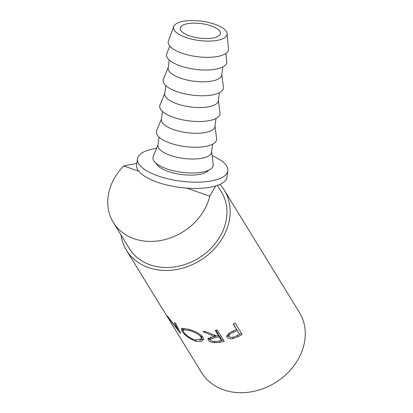 <?xml version="1.0" encoding="UTF-8"?>
<svg xmlns="http://www.w3.org/2000/svg" width="413" height="413" viewBox="0 0 413 413"><rect width="100%" height="100%" fill="white"/><g stroke="black" fill="none" stroke-linecap="round" stroke-linejoin="round"><path stroke-width="0.62" d="M211.265 25.926A20.263 7.3 7.5 0 0 191.131 23.242A20.263 7.3 7.5 0 0 180.213 28.187A20.263 7.3 7.5 0 0 189.335 35.745A20.263 7.3 7.5 0 0 209.463 38.43A20.263 7.3 7.5 0 0 220.387 33.484A20.263 7.3 7.5 0 0 211.265 25.926M215.71 185.938L209.732 196.19A54.031 44.527 148.4 0 1 204.285 209.949A54.031 44.527 148.4 0 1 158.179 240.903A54.031 44.527 148.4 0 1 113.291 222.395A54.031 44.527 148.4 0 1 114.375 178.277A54.031 44.527 148.4 0 1 123.766 165.912L136.842 163.44M217.388 185.396L221.389 191.911A54.031 44.527 148.4 0 1 220.305 236.024A54.031 44.527 148.4 0 1 174.203 266.984A54.031 44.527 148.4 0 1 129.31 248.476L113.291 222.395M242.137 334.52A57.407 47.309 148.4 0 1 238.017 336.636L232.989 338.567C229.984 339.109 227.981 338.629 226.98 337.127L226.665 336.327L229.613 332.713L234.987 330.137A57.407 47.309 148.4 0 0 236.494 329.378L233.257 324.112A57.407 47.309 148.4 0 0 235.126 323.111L242.137 334.52M224.264 341.417A57.407 47.309 148.4 0 1 219.752 342.284L214.548 342.702C211.415 342.429 209.324 341.51 208.266 339.951L207.961 338.743L214.321 336.373L202.845 331.587A57.407 47.309 148.4 0 0 205.318 331.562L216.825 336.001A57.407 47.309 148.4 0 0 218.472 335.702L215.235 330.436A57.407 47.309 148.4 0 0 217.259 330.008L224.264 341.417M195.674 341.2C189.123 338.588 184.534 335.17 181.906 330.937L181.307 328.531L188.142 329.156C194.988 331.004 199.913 333.652 202.928 337.101L203.454 339.594L200.909 341.597L195.674 341.2L196.123 340.312M178.431 329.027L177.848 329.61L167.683 316.425A57.407 47.309 148.4 0 1 167.425 316.121L168.194 318.216L126.435 250.242A57.407 47.309 148.4 0 1 120.942 234.852M177.848 329.61L174.296 322.548A57.407 47.309 148.4 0 0 175.768 323.591L180.641 333.456A57.407 47.309 148.4 0 1 180.44 333.301L168.819 318.33L169.604 320.509L201.534 372.485A57.407 47.309 148.4 0 0 249.225 392.149A57.407 47.309 148.4 0 0 298.212 359.258A57.407 47.309 148.4 0 0 299.363 312.383L224.264 190.14A57.407 47.309 148.4 0 1 223.113 237.016A57.407 47.309 148.4 0 1 174.131 269.906A57.407 47.309 148.4 0 1 126.435 250.242M169.196 319.708L168.494 318.537M156.568 148.35A45.59 16.422 7.5 0 0 137.441 158.897A45.59 16.422 7.5 0 0 157.967 175.897A45.59 16.422 7.5 0 0 203.268 181.937A45.59 16.422 7.5 0 0 227.837 170.806A45.59 16.422 7.5 0 0 212.101 155.665M137.441 158.897L136.62 165.143A45.59 16.422 7.5 0 0 157.146 182.143A45.59 16.422 7.5 0 0 202.447 188.183A45.59 16.422 7.5 0 0 227.016 177.053L227.837 170.806M214.92 24.29A27.015 9.731 -172.5 0 1 227.098 33.577A27.015 9.731 -172.5 0 1 213.475 40.882A27.015 9.731 -172.5 0 1 185.68 37.382A27.015 9.731 -172.5 0 1 173.703 26.54A27.015 9.731 -172.5 0 1 214.92 24.29M227.098 33.577L228.477 48.873A30.392 10.95 -172.5 0 1 213.149 57.092A30.392 10.95 -172.5 0 1 181.88 53.158A30.392 10.95 -172.5 0 1 168.411 40.959L173.703 26.54M225.772 53.509L226.789 61.392A30.392 10.95 -172.5 0 1 211.673 69.756A30.392 10.95 -172.5 0 1 180.207 65.837A30.392 10.95 -172.5 0 1 166.795 53.489L169.82 46.137M222.788 66.973L221.719 75.063A27.015 9.731 -172.5 0 1 207.161 81.66A27.015 9.731 -172.5 0 1 180.316 78.083A27.015 9.731 -172.5 0 1 168.153 68.006L169.216 59.916M221.781 74.603L223.397 87.138A30.392 10.95 -172.5 0 1 208.281 95.501A30.392 10.95 -172.5 0 1 176.816 91.583A30.392 10.95 -172.5 0 1 163.403 79.234L168.215 67.546M219.396 92.718L218.327 100.808A27.015 9.731 -172.5 0 1 203.769 107.401A27.015 9.731 -172.5 0 1 176.924 103.823A27.015 9.731 -172.5 0 1 164.761 93.751L165.825 85.661M218.389 100.349L220.005 112.878A30.392 10.95 -172.5 0 1 204.889 121.241A30.392 10.95 -172.5 0 1 173.424 117.323A30.392 10.95 -172.5 0 1 160.012 104.974L164.823 93.292M216.004 118.459L214.936 126.548A27.015 9.731 -172.5 0 1 200.377 133.146A27.015 9.731 -172.5 0 1 173.532 129.568A27.015 9.731 -172.5 0 1 161.369 119.491L162.433 111.402M214.997 126.089L216.613 138.623A30.392 10.95 -172.5 0 1 201.498 146.987A30.392 10.95 -172.5 0 1 170.032 143.068A30.392 10.95 -172.5 0 1 156.62 130.72L161.431 119.032M212.612 144.204L211.544 152.294A27.015 9.731 -172.5 0 1 196.986 158.886A27.015 9.731 -172.5 0 1 170.141 155.309A27.015 9.731 -172.5 0 1 157.978 145.237L159.041 137.147M211.606 151.834L213.222 164.364A30.392 10.95 -172.5 0 1 198.106 172.732A30.392 10.95 -172.5 0 1 166.64 168.809A30.392 10.95 -172.5 0 1 153.228 156.46L158.04 144.777M156.14 163.321A27.015 9.731 7.5 0 0 168.019 171.4A27.015 9.731 7.5 0 0 208.632 170.233M200.976 336.931C198.508 334.081 194.492 331.887 188.932 330.348L183.057 329.853L183.506 331.815C185.731 335.206 189.515 337.937 194.864 340.002L201.399 338.918L200.976 336.931L201.26 335.211M215.044 337.524L210.098 339.243L210.269 339.93C211.823 341.427 214.166 341.902 217.295 341.355A57.407 47.309 148.4 0 0 221.523 340.679L219.189 336.874L215.044 337.524L215.101 336.063L214.326 336.161M233.479 332.315C230.206 333.43 228.704 334.819 228.972 336.481C230.485 337.777 232.715 337.689 235.663 336.218A57.407 47.309 148.4 0 0 239.55 334.354L237.212 330.55L233.479 332.315L232.989 331.004M229.695 332.666L228.487 334.721L228.972 336.481M189.35 329.528L188.932 330.348M184.368 328.211L183.057 329.853L182.2 328.098M201.399 338.918L201.859 337.498L201.43 335.464M221.523 340.679L221.456 339.233L219.117 335.428L218.462 335.552M219.189 336.874L219.117 335.428M216.453 335.877L215.101 336.063M211.105 336.874L210.325 337.751L210.098 339.243M239.55 334.354L233.391 324.045M237.212 330.55L236.613 329.29M203.542 338.877L199.598 340.322M218.472 335.702L218.4 334.262L215.963 330.292M210.382 340.09L208.333 338.035M223.474 340.136A55.719 45.915 148.4 0 1 221.518 340.529M231.058 337.431L226.67 335.65M241.404 333.332A55.719 45.915 148.4 0 1 239.54 334.329M168.824 318.346L168.432 318.573M181.906 330.937L182.918 329.646M214.321 336.373L214.373 334.907M208.266 339.951L208.555 338.469M214.548 342.702L214.703 341.226M226.98 337.127L226.716 335.733M232.989 338.567L232.602 337.209M219.938 184.374A57.407 47.309 148.4 0 1 224.264 190.14M209.732 196.19L186.795 188.111M138.685 171.168L123.766 165.912M219.752 342.284L219.757 340.828M238.017 336.636L237.485 335.346"/></g></svg>
